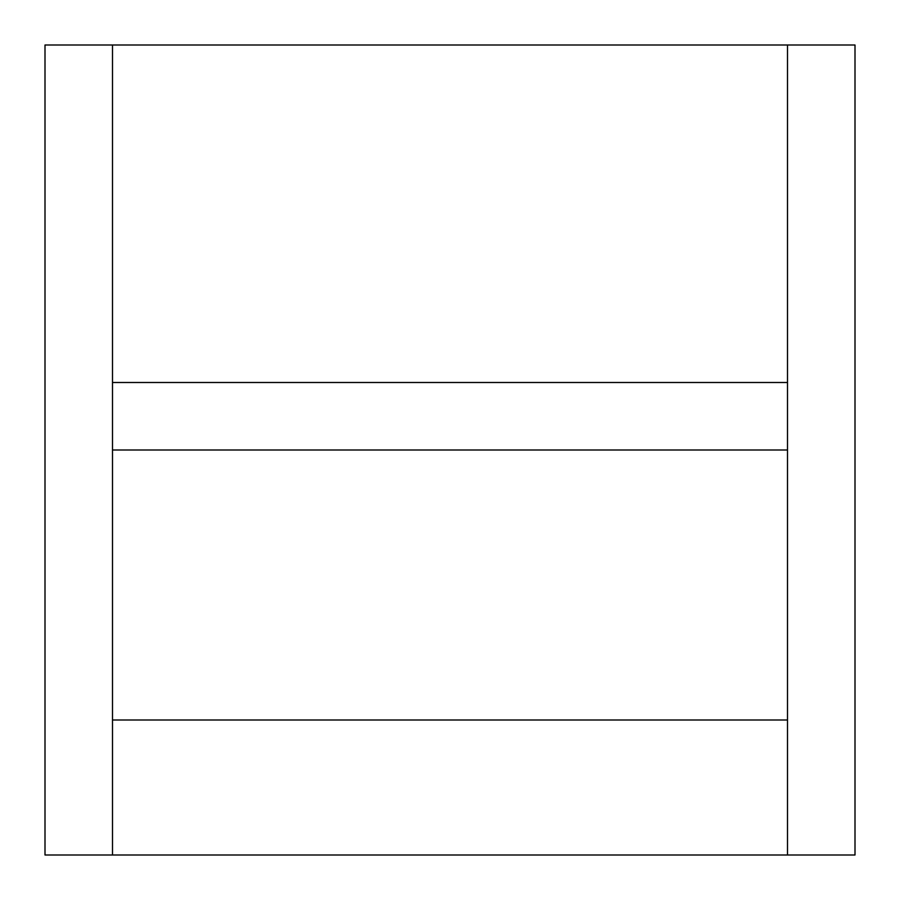 <?xml version="1.0" encoding="UTF-8"?>
<svg xmlns="http://www.w3.org/2000/svg" width="900" height="900" viewBox="0 0 900 900"><rect width="100%" height="100%" fill="white"/><g stroke="black" fill="none" stroke-linecap="round" stroke-linejoin="round"><path stroke-width="1.35" d="M45 780.75L45 726.75M787.5 855L45 855L45 45L787.5 45L787.5 855L855 855L855 45L787.5 45M112.5 855L112.5 720L787.5 720M112.5 720L112.5 450L787.5 450M112.5 450L112.5 382.5L787.5 382.5M112.5 45L112.5 382.5"/></g></svg>
